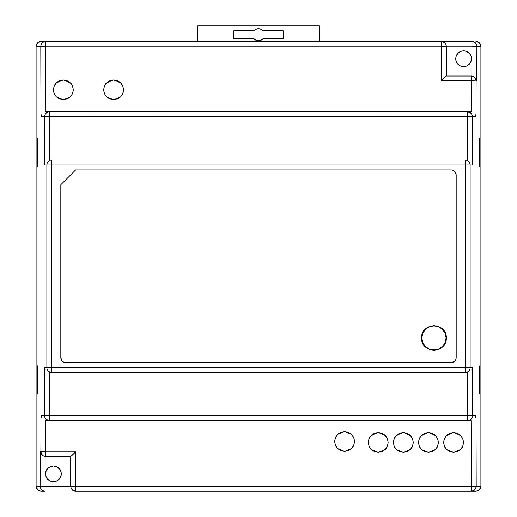 <?xml version="1.0" encoding="UTF-8"?>
<svg xmlns="http://www.w3.org/2000/svg" width="517" height="517" viewBox="0 0 517 517"><rect width="100%" height="100%" fill="white"/><g stroke="black" fill="none" stroke-linecap="round" stroke-linejoin="round"><path stroke-width="0.78" d="M468.564 52.56L466.993 51.577M469.236 53.173L470.89 55.649M471.226 56.637L471.504 58.595M457.17 54.104L456.324 55.616M458.056 53.077L460.22 51.564M58.369 467.698L56.799 466.715M59.041 468.305L60.689 470.787M61.032 471.775L61.31 473.85C60.838 478.658 58.201 481.295 53.4 481.76L51.325 481.482M46.976 469.242L47.428 468.673M47.861 468.215L50.026 466.702M456.117 56.146L455.832 60.218L455.69 58.718C456.162 53.91 458.799 51.273 463.6 50.808L463.607 50.808M471.362 60.218L471.019 61.439L471.362 60.218M45.638 472.351L45.981 471.129L45.638 472.351M45.774 475.931L45.496 473.85C45.968 469.048 48.598 466.412 53.4 465.946L55.481 466.224L53.4 465.946C58.201 466.412 60.838 469.048 61.31 473.85L60.709 476.881L58.99 479.446L60.676 476.952M48.436 480.009L50.007 480.991M47.764 479.395L46.11 476.913M59.83 478.464L59.377 479.033M58.944 479.492L56.78 481.004M470.024 63.326L470.871 61.814M458.631 64.871L460.201 65.853M457.959 64.257L456.311 61.781M455.968 60.793L455.69 58.835M469.139 64.354L466.974 65.866M480.894 46.349L480.545 44.54L479.446 42.866L476.26 41.425M478.923 42.413L479.821 43.286M40.74 41.425L37.554 42.866L36.455 44.54L36.106 46.362L36.106 486.2L36.106 46.349M37.179 43.286L38.077 42.413M478.787 490.252L479.446 489.702L475.95 491.15L478.29 490.562M480.461 488.235L480.894 486.206L480.894 46.362L480.894 486.2L70.7 486.206L71.204 488.384L72.147 489.702L75.644 491.15L75.644 451.871L45.839 451.871L45.826 456.556L70.706 456.556L70.7 486.206L75.644 486.465L75.644 491.15C72.645 490.853 70.997 489.205 70.7 486.206C70.997 489.205 72.645 490.853 75.644 491.15L471.271 491.15L471.271 486.465L471.271 491.15L471.711 491.131L474.761 489.702L475.646 488.5L476.202 486.206C475.911 489.205 474.263 490.853 471.271 491.15L75.644 491.15M38.781 490.601L41.05 491.15L37.554 489.702L38.226 490.265M45.638 475.356L46.097 470.825L47.81 468.26L50.382 466.547L53.4 465.946L50.492 466.502M47.202 468.945L48.456 467.678M61.168 472.351L60.883 476.422M61.168 475.356L60.825 476.577M59.604 478.761L56.424 481.159L53.4 481.76C48.604 481.295 45.968 478.658 45.496 473.85L45.923 471.284M53.438 481.76L56.314 481.204M463.633 66.622L461.519 66.344M455.832 57.213L456.175 55.991M463.562 50.808L463.594 50.808C468.396 51.273 471.032 53.91 471.504 58.718C471.032 63.52 468.402 66.157 463.6 66.622C458.799 66.157 456.162 63.52 455.69 58.718L456.291 55.687L458.01 53.122L460.576 51.409L463.6 50.808L460.686 51.364M471.362 57.213L470.903 61.743L469.572 63.895M469.798 63.623L466.618 66.021L463.6 66.622L466.508 66.066M446.3 76.012L446.3 46.362L441.356 46.103L441.356 41.418C444.355 41.715 446.003 43.363 446.3 46.362L446.3 76.012L471.174 76.012C474.173 76.309 475.814 77.957 476.112 80.956L475.763 79.133L474.664 77.46L473.462 76.574L471.174 76.012L471.174 80.697L471.174 76.012L471.607 76.012L446.294 76.012L441.356 80.697L476.79 80.956L476.887 46.362L471.95 46.103L476.887 46.362L476.861 45.916L475.44 42.866L474.238 41.98L471.95 41.418L471.866 76.018L471.95 46.103L446.294 46.103L471.95 46.103L471.95 41.418L441.356 41.418L441.356 46.103L446.3 46.362L445.796 44.184L444.853 42.866L441.356 41.418L41.056 41.418L37.554 42.866L36.106 46.362L36.106 486.206L37.554 489.702L36.52 488.268L36.106 486.206L40.119 486.206L40.21 451.612L40.888 451.612C41.186 454.611 42.833 456.259 45.826 456.556L70.706 456.556L75.644 451.871L75.644 486.465L471.271 486.465L471.09 420.715L467.517 420.722L469.333 420.379L471.006 419.281L471.892 418.072L472.454 415.784L467.517 416.043L467.517 420.722L49.483 420.722L467.517 420.722L467.517 416.043L49.483 416.043L49.483 420.722C46.485 420.431 44.843 418.783 44.546 415.784L45.05 417.956L45.994 419.281L49.483 420.722L49.483 416.043L40.985 415.784L41.502 417.762L40.985 415.784L40.908 452.058L42.336 455.109L43.538 455.994L45.826 456.556L45.393 456.556L45.826 456.556L45.839 451.871L40.21 451.612L40.72 453.59L40.21 451.612L40.119 486.4L40.462 488.029L41.56 489.702L42.762 490.588L45.05 491.15C42.058 490.853 40.41 489.205 40.119 486.206L45.05 486.465L45.05 491.15L45.134 456.55L45.05 486.465L70.706 486.465L36.106 486.206L36.545 488.235M446.3 337.944L445.434 342.493L442.681 346.681L438.494 349.434L433.944 350.3L429.394 349.434L425.207 346.681L422.46 342.493L421.588 337.944C420.89 322.007 446.998 322.007 446.3 337.944C446.998 353.88 420.89 353.88 421.588 337.944L422.46 333.394L425.207 329.206L429.394 326.46L433.944 325.587L438.494 326.46L442.681 329.206L445.434 333.394L446.3 337.944M421.84 337.944L421.84 337.944A12.111 12.111 0 0 1 433.944 325.839A12.111 12.111 0 0 1 446.055 337.944L445.131 333.31L442.507 329.381L438.578 326.757L433.944 325.839L429.31 326.757L425.381 329.381L422.757 333.31L421.84 337.944L422.757 342.577L425.381 346.506L429.31 349.13L433.944 350.054L438.578 349.13L442.507 346.506L445.131 342.577L446.055 337.944A12.111 12.111 0 0 1 433.944 350.054A12.111 12.111 0 0 1 421.84 337.944M53.891 92.672L53.484 89.848L54.233 86.068L56.366 82.849L59.558 80.704L63.345 79.935L67.132 80.671L70.357 82.81C71.934 84.006 72.91 86.352 73.291 89.848L72.535 93.629L70.396 96.841L67.204 98.98L63.423 99.749L59.642 99.012L56.418 96.879L54.246 93.648L53.484 89.848C53.852 86.384 54.815 84.051 56.366 82.849L63.345 79.935L70.357 82.81L72.529 86.048L73.291 89.848L72.91 92.549M104.104 92.672L103.691 89.848L104.44 86.068L106.58 82.849L109.772 80.704L113.559 79.935L117.346 80.671L120.571 82.81C122.148 84.006 123.124 86.352 123.505 89.848L122.749 93.629L120.61 96.841L117.417 98.98L113.637 99.749L109.85 99.012L106.631 96.879L104.453 93.648L103.691 89.848C104.066 86.384 105.029 84.051 106.58 82.849L113.559 79.935L120.571 82.81L122.742 86.048L123.498 89.848L123.124 92.549M463.058 439.65L463.471 442.468L462.721 446.255L460.582 449.467L457.39 451.612L453.603 452.381L449.816 451.645L446.591 449.512L444.42 446.274L443.664 442.468L444.038 439.773M444.956 437.576L446.552 435.482L453.525 432.574L460.531 435.437L462.075 437.414M354.08 438.662L354.494 441.486L353.744 445.266L351.605 448.478L348.419 450.624L344.632 451.393L340.839 450.656L337.62 448.523L335.449 445.286L334.686 441.486L335.068 438.784M335.985 436.594L337.582 434.493L344.555 431.585L351.56 434.454L353.105 436.432M387.737 439.65L388.151 442.468L387.401 446.255L385.262 449.467L382.076 451.612L378.289 452.381L374.495 451.645L371.277 449.512L369.099 446.274L368.343 442.468L368.718 439.773M369.642 437.576L371.238 435.482L378.211 432.574L385.217 435.437L386.761 437.414M412.844 439.65L413.257 442.468L412.508 446.255L410.369 449.467L407.176 451.612L403.396 452.381L399.602 451.645L396.377 449.512L394.206 446.274L393.45 442.468L393.825 439.773M394.749 437.576L396.345 435.482L403.312 432.574L410.317 435.437L411.868 437.414M437.951 439.65L438.364 442.468L437.615 446.255L435.476 449.467L432.283 451.612L428.496 452.381L424.709 451.645L421.484 449.512L419.313 446.274L418.557 442.468L418.932 439.773M419.856 437.576L421.452 435.482L428.419 432.574L435.424 435.437L436.975 437.414M458.741 52.469L456.304 55.662M470.082 54.188L466.941 51.551M465.255 50.983L463.6 50.808L466.618 51.409L469.19 53.122L470.903 55.687L471.504 58.718L471.077 61.284M48.546 467.607L46.11 470.8M59.888 469.326L56.747 466.689M46.918 478.38L50.059 481.017M53.4 481.76L50.382 481.159L47.81 479.446L46.097 476.881L45.496 473.85L46.052 470.942M468.454 64.961L470.89 61.769M457.112 63.242L460.253 65.879M463.6 66.622L460.576 66.021L458.01 64.308L456.291 61.743L455.69 58.718L456.246 55.804M445.725 44.048L446.009 44.688M442.798 41.631L442.209 41.489M468.544 64.883L469.19 64.308M470.948 61.626L471.504 58.718M471.446 57.749L470.974 55.868M469.927 53.968L469.19 53.122M466.508 51.364L463.6 50.808M458.65 52.547L458.004 53.122M455.748 59.681L456.22 61.562M457.267 63.462L458.004 64.308M58.35 480.022L58.996 479.446M60.754 476.764L61.31 473.85L60.709 470.825L58.99 468.26L59.733 469.106M61.252 472.887L60.78 471.006M45.554 474.819L46.026 476.693M47.073 478.593L47.81 479.446M71.275 488.52L70.991 487.88M72.257 489.812L71.947 489.489M74.202 490.937L74.791 491.079M70.706 456.556L70.7 486.206M36.106 486.206L36.106 46.362L36.52 44.3L37.554 42.866L38.995 41.832L41.056 41.418L45.729 41.418L43.913 41.767L42.239 42.866L41.354 44.068L40.798 46.362L45.729 46.103L45.729 41.418L45.91 111.846L49.483 111.84L49.483 116.525L44.546 116.784L49.483 116.525L49.289 111.846L47.667 112.189L45.994 113.288L45.108 114.496L44.546 116.784L44.682 164.968L46.866 164.968L46.866 367.6L44.682 367.6L44.546 415.784L472.454 415.784C472.157 418.783 470.515 420.431 467.517 420.722L471.09 420.715L471.271 486.465L476.202 486.206L476.015 415.784L472.454 415.784L472.318 367.6L470.134 367.6A4.944 4.937 90 0 1 465.197 372.537L51.803 372.537L465.197 372.537L465.197 367.6L51.803 367.6L51.803 372.537L49.858 372.537L51.803 372.537A4.944 4.937 -90 0 1 46.866 367.6L51.803 367.6L51.803 164.968L51.803 367.6L465.197 367.6L465.197 372.537A4.944 4.937 -90 0 0 470.134 367.6L465.197 367.6L465.197 164.968L46.866 164.968L51.803 164.968L51.803 160.031A4.944 4.937 90 0 0 46.866 164.968L46.866 367.6C47.183 370.579 48.824 372.227 51.803 372.537L51.803 367.6L44.682 367.6L45.192 369.577L44.682 367.6L44.546 415.784L40.985 415.784L40.888 451.612L45.839 451.871L45.897 420.715L49.483 420.722L45.897 420.715L45.839 451.871L75.644 451.871L71.973 455.451M446.3 46.362C446.003 43.363 444.355 41.715 441.356 41.418L45.729 41.418C42.737 41.715 41.089 43.363 40.798 46.362L36.106 46.362L40.798 46.362L40.985 116.784L44.546 116.784C44.843 113.785 46.485 112.137 49.483 111.84L45.91 111.846L45.729 46.103L40.798 46.362L40.985 116.784L41.502 114.8L40.985 116.784L44.546 116.784L44.682 164.968L45.192 162.991L44.682 164.968L46.866 164.968A4.944 4.937 -90 0 1 51.803 160.031L51.803 164.968L465.197 164.968L465.197 160.031L467.142 160.031L465.197 160.031A4.944 4.937 90 0 1 470.134 164.968L465.197 164.968L465.197 367.6L470.134 367.6L470.134 164.968C469.817 161.989 468.176 160.341 465.197 160.031L465.197 164.968L472.318 164.968L471.808 162.991L472.318 164.968L472.454 116.784L49.483 116.525L49.6 160.037L49.483 116.525L467.517 116.525L467.517 111.84L49.483 111.84L467.517 111.84L467.517 116.525L472.454 116.784L471.95 114.612L471.006 113.288L467.517 111.84L471.103 111.853L471.174 80.697L441.356 80.697L441.356 46.103L45.729 46.103L441.356 46.103L441.356 80.697L445.027 77.117M53.4 465.946L56.424 466.547L58.99 468.26M441.356 41.418L471.95 41.418C474.942 41.715 476.59 43.363 476.887 46.362L480.894 46.362L479.446 42.866L475.944 41.418L478.005 41.832L479.446 42.866L480.48 44.3L480.894 46.362L480.894 486.206L480.48 488.268L479.446 489.702L480.894 486.206L476.202 486.206L476.015 415.784L475.498 417.762L476.015 415.784L472.454 415.784L472.318 367.6L471.808 369.577L472.318 367.6L470.134 367.6L470.134 164.968L472.318 164.968L472.454 116.784L476.015 116.784L475.498 114.806L476.015 116.784L476.112 80.956L471.174 80.697L471.103 111.853L467.517 111.84C470.515 112.137 472.157 113.785 472.454 116.784L476.015 116.784L476.112 80.956L476.79 80.956L476.28 78.978L476.79 80.956L476.887 46.362L480.894 46.362L480.894 486.206M45.05 491.15L41.056 491.15L45.05 491.15M475.944 491.15L471.271 491.15L475.944 491.15L479.446 489.702L478.005 490.736L475.944 491.15M334.686 441.486L335.443 437.699L337.582 434.493L340.774 432.354L344.555 431.585L348.335 432.322L351.56 434.454L353.731 437.686L354.494 441.486C354.119 444.95 353.163 447.283 351.605 448.478L344.632 451.393L337.62 448.523C336.044 447.328 335.068 444.975 334.686 441.486M368.343 442.468L369.099 438.687L371.238 435.482L374.424 433.343L378.211 432.574L381.992 433.311L385.217 435.437L387.388 438.668L388.151 442.468C387.776 445.938 386.819 448.271 385.262 449.467L378.289 452.381L371.277 449.512C369.7 448.317 368.724 445.964 368.343 442.468M393.45 442.468L394.206 438.687L396.345 435.482L399.531 433.343L403.312 432.574L407.099 433.311L410.324 435.437L412.495 438.668L413.257 442.468C412.883 445.938 411.92 448.271 410.369 449.467L403.396 452.381L396.377 449.512C394.807 448.317 393.831 445.964 393.45 442.468M418.557 442.468L419.313 438.687L421.452 435.482L424.638 433.343L428.419 432.574L432.206 433.311L435.424 435.437L437.602 438.668L438.364 442.468C437.989 445.938 437.027 448.271 435.476 449.467L428.496 452.381L421.484 449.512C419.914 448.317 418.932 445.964 418.557 442.468M443.664 442.468L444.42 438.687L446.552 435.482L449.745 433.343L453.525 432.574L457.312 433.311L460.531 435.437L462.709 438.668L463.471 442.468C463.096 445.938 462.133 448.271 460.582 449.467L453.603 452.381L446.591 449.512C445.014 448.317 444.038 445.964 443.664 442.468M456.181 174.856L456.181 357.712L455.839 359.535L454.74 361.209L453.06 362.307L451.244 362.656L65.756 362.656L63.94 362.307L62.266 361.209L61.161 359.535L60.819 357.712L60.819 184.737L75.644 169.912L451.244 169.912L453.06 170.261L454.74 171.36L455.839 173.033L456.181 174.856L456.181 357.712C455.884 360.704 454.236 362.352 451.244 362.656L65.756 362.656C62.764 362.352 61.116 360.704 60.819 357.712L60.819 184.737L75.644 169.912L451.244 169.912C454.236 170.216 455.884 171.864 456.181 174.856L454.734 171.36L455.839 173.033L456.181 174.856M454.501 171.133L453.286 170.352M452.879 170.19L451.263 169.912M451.244 169.912L75.644 169.912L60.819 184.737M60.819 357.725L62.266 361.209L61.613 360.407M62.499 361.428L63.714 362.21M64.121 362.378L65.737 362.656M451.244 362.656L454.74 361.209L453.06 362.307L451.244 362.656M454.96 360.969L455.742 359.754M455.904 359.354L456.181 357.738M45.897 420.715L45.315 420.651L45.897 420.715M49.6 372.531L49.483 416.043L49.6 372.531M37.554 489.702L41.056 491.15L38.995 490.736L37.554 489.702M40.72 453.59L41.871 455.141M37.386 394.006L37.386 365.9L38.051 365.887L37.386 365.9L37.386 394.006L38.051 394.019L37.386 394.006M37.386 166.668L37.386 138.562L38.051 138.55L38.051 166.674L37.386 166.668L37.386 138.562L38.051 138.55L38.051 166.674L37.386 166.668M467.517 416.043L467.4 372.531L467.517 416.043M465.197 372.537L467.142 372.537L465.197 372.537M467.4 160.037L467.517 116.525L467.4 160.037M471.685 111.918L471.103 111.853L471.685 111.918M479.614 393.941L479.614 365.965L478.955 365.965L478.955 393.941L479.614 393.941L479.614 365.965L478.955 365.965L478.955 393.941L479.614 393.941M479.614 166.603L479.614 138.627L478.955 138.627L478.955 166.603L479.614 166.603L479.614 138.627L478.955 138.627L478.955 166.603L479.614 166.603M122.206 94.74L120.61 96.841L113.637 99.749L106.631 96.879L105.087 94.902M71.992 94.74L70.396 96.841L63.423 99.749L56.418 96.879L54.873 94.902M51.803 160.031L465.197 160.031L51.803 160.031M455.387 360.407L455.839 359.535M453.939 170.713L453.06 170.261M60.819 357.712L61.161 359.535M63.061 361.855L63.94 362.307M38.051 365.894L38.051 394.012L38.051 365.894M253.918 30.794A6.055 6.055 0 0 1 263.082 30.794L283.2 30.794L283.2 38.697L263.082 38.697A6.055 6.055 0 0 1 253.918 38.697L233.8 38.697L233.8 30.794L253.918 30.794L233.8 30.794L233.8 38.697L253.918 38.697L255.98 40.248L258.5 40.798L261.02 40.248L263.082 38.697L283.2 38.697L283.2 30.794L263.082 30.794L261.02 29.243L258.5 28.694L255.98 29.243L253.918 30.794M197.714 41.418L197.714 25.85L319.286 25.85L319.286 41.418L319.286 25.85L197.714 25.85L197.714 41.418M254.862 39.583L258.5 40.798L262.138 39.583M309.276 41.418L310.859 41.418M312.249 41.418L313.308 41.418M203.679 41.418L204.732 41.418M206.121 41.418L207.537 41.418M36.106 356.232L36.106 355.179M36.106 353.79L36.106 352.374"/></g></svg>

